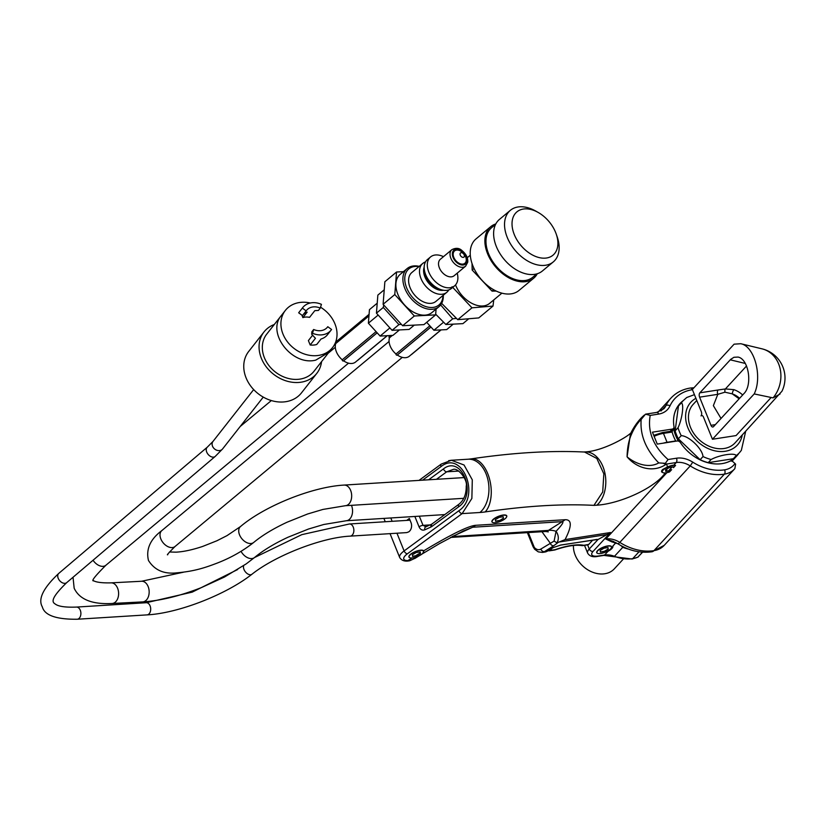 <?xml version="1.0" encoding="UTF-8"?>
<svg xmlns="http://www.w3.org/2000/svg" width="826" height="826" viewBox="0 0 826 826"><rect width="100%" height="100%" fill="white"/><g stroke="black" fill="none" stroke-linecap="round" stroke-linejoin="round"><path stroke-width="1.24" d="M662.948 472.668L661.802 472.09L662.741 469.436L667.305 467.072A8.002 2.664 158 0 1 673.82 465.152L676.236 462.529L666.448 464.057C653.913 473.009 636.96 468.714 627.089 456.819L630.403 434.197M665.198 472.916A46.865 15.58 -22 0 1 596.826 505.192L593.956 505.367L602.722 491.955L603.827 473.825L596.826 458.471L584.581 452.059M448.621 460.681L451.399 460.258L464.036 464.997L472.296 479.834L471.873 498.45L462.137 513.607A3.221 1.848 -126.3 0 1 458.864 510.736C481.073 496.158 462.168 449.365 441.032 466.607A3.221 1.848 -126.3 0 1 441.239 464.078L451.337 460.288M527.38 532.636L533.09 546.76L534.319 547.452A13.526 7.331 -98.9 0 0 540.885 549.032L554.101 541.092L556.053 531.325C562.062 524.933 564.117 521.702 562.238 521.64A26.845 17.914 -93.6 0 0 565.067 519.719C572.005 519.471 571.995 526.1 565.046 539.605L610.486 532.522L593.078 551.417A13.526 4.502 158 0 0 598.489 555.981L604.58 555.031L607.988 551.334C611.643 549.269 613.264 547.524 612.84 546.089M613.315 541.464A3.221 2.757 -76.2 0 0 611.798 541.835L605.788 539.017L612.458 541.144L617.858 543.776A10.036 1.445 -57.5 0 0 619.799 542.403A49.044 37.862 42.6 0 0 653.955 550.643A26.845 20.722 42.6 0 0 664.207 545.356A26.845 20.722 42.6 0 0 664.403 545.139M565.046 539.605L557.023 542.868C559.006 539.048 558.686 535.196 556.053 531.325L556.053 531.325A20.134 16.468 57.6 0 0 548.454 530.395L562.238 521.64L472.678 527.236A26.845 17.914 -93.6 0 0 475.508 525.315C468.125 526.038 450.841 534.546 423.666 550.849A8.002 2.664 158 0 0 417.347 550.859A8.002 2.664 158 0 0 409.706 555.062A8.002 2.664 158 0 0 409.758 557.705A8.002 2.664 158 0 0 409.861 557.736M597.642 553.389A8.002 2.664 -22 0 1 597.549 553.358A8.002 2.664 -22 0 1 597.497 550.725A8.002 2.664 -22 0 1 606.718 546.11A8.002 2.664 -22 0 1 611.426 547.752A8.002 2.664 -22 0 1 611.385 547.845M506.575 517.004A8.002 2.664 158 0 0 506.627 516.911A8.002 2.664 158 0 0 502.776 515.104A8.002 2.664 158 0 0 492.688 519.884A8.002 2.664 158 0 0 492.74 522.517A8.002 2.664 158 0 0 492.843 522.548M610.486 532.522L607.027 534.546L559.842 541.908M593.078 551.417A3.221 2.488 -137.4 0 1 589.268 549.011L598.003 539.533L607.027 534.546M595.401 539.615A3.221 1.745 -98.9 0 0 595.794 539.636L560.596 545.129L553.296 547.524A3.221 2.633 -122.4 0 1 552.449 547.834L560.978 544.984L598.447 539.347M528.31 532.584L534.319 547.452A3.221 2.117 136.8 0 0 534.639 549.238L538.273 551.861L542.445 552.418A16.747 9.076 81.1 0 0 544.437 551.654L547.111 551.231L552.449 547.834M545.635 531.5L548.454 530.395L452.07 536.601M541.939 531.727L550.209 543.105A3.221 2.633 57.6 0 0 553.761 545.718L544.437 551.654A3.221 2.633 57.6 0 1 540.885 549.032M557.023 542.868L554.101 541.092M452.472 536.384A13.422 8.353 -114.5 0 1 452.596 536.384L472.678 527.236L462.684 531.252M592.727 540.121L588.762 544.417A3.221 1.745 81.1 0 1 588.122 544.788L582.671 545.635M582.02 545.635L588.762 544.417M554.845 549.982L555.217 549.651A36.778 12.225 -22 0 1 583.528 545.243M548.464 550.591A3.221 1.745 -98.9 0 0 549.342 550.839A3.221 1.745 -98.9 0 0 549.982 550.467L555.217 549.651M551.851 548.443L549.982 550.467M615.432 542.403A3.221 2.86 -68.8 0 0 614.565 542.713L611.798 541.835M616.237 542.827A3.221 2.85 -70.1 0 0 615.577 543.095L614.565 542.713M617.466 543.539A3.221 2.581 -68.6 0 0 617.352 543.591L615.577 543.095L612.809 546.1M622.339 546.358L622.763 547.308L620.945 545.614M423.666 550.849L423.098 552.687M415.561 558.015L409.789 560.73L407.848 560.596L411.916 558.046M598.003 539.533L597.177 539.512M628.503 549.094A37.067 28.621 -137.4 0 1 622.763 547.308L614.472 556.311A37.067 28.621 42.6 0 0 632.695 558.655A26.845 20.722 42.6 0 0 637.951 557.054L642.628 552.181M663.629 463.458A6.711 4.471 -130.4 0 0 666.427 464.078L665.374 463.324L658.735 462.911C645.756 449.458 639.892 434.961 641.172 419.443L645.509 414.177L650.217 415.406C647.316 431.513 653.263 446.226 668.038 459.524L676.484 458.213A23.355 18.027 -137.4 0 1 692.746 462.137L690.247 465.916A49.044 37.862 -137.4 0 0 724.402 474.155A3.221 1.745 -98.9 0 0 724.65 469.829A23.624 18.234 42.6 0 0 734.985 463.52L735.615 464.191L734.851 468.662A26.845 20.722 -137.4 0 1 734.655 468.869A26.845 20.722 -137.4 0 1 724.402 474.155L653.955 550.643A10.036 5.441 -98.9 0 1 651.951 551.778C640.253 553.368 628.885 550.694 617.858 543.776A10.036 1.445 -57.5 0 1 617.755 543.642M651.951 551.778L664.207 545.356L734.851 468.662M675.575 465.42A7.837 2.602 158 0 0 663.072 470.149A7.837 2.602 158 0 0 663.123 472.74A7.837 2.602 158 0 0 669.576 471.925L671.662 469.664L669.783 470.779L665.766 471.409L665.57 469.767L669.38 467.495L673.397 466.866L673.489 467.671L675.575 465.42L673.82 465.152M665.715 471.264L668.606 470.82A20.134 15.539 -137.4 0 1 669.741 470.686M673.366 466.866L673.489 467.671M641.172 419.443C637.176 423.263 633.687 428.828 630.713 436.138C628.462 441.838 627.254 448.735 627.089 456.819C636.092 464.367 649.288 468.414 658.735 462.911M644.414 415.024A6.711 4.471 49.6 0 0 644.352 415.075A6.711 4.471 49.6 0 0 644.156 415.261L644.352 415.075C636.381 421.652 630.837 432.659 630.362 434.3M645.509 414.177L646.345 414.301L645.509 414.177M623.258 559.14L614.327 568.835A24.976 19.277 -137.4 0 1 588.659 570.332A24.976 19.277 -137.4 0 1 573.43 545.48M254.532 557.529L301.779 534.659L349.408 523.983A6.092 4.068 86.4 0 1 353.652 528.413A6.092 4.068 86.4 0 1 351.938 535.393A6.092 4.068 86.4 0 1 350.162 536.136L406.712 532.605L408.674 531.892A6.711 5.028 -88.5 0 0 411.007 522.59L409.345 518.48L406.722 520.401L410.037 520.194M349.408 523.983L406.722 520.401M419.319 516.188L423.026 525.357L426.175 526.812A3.221 2.003 65.5 0 0 425.627 526.926L425.535 526.978M425.607 526.936A3.221 2.003 65.5 0 0 424.832 529.807C422.344 530.674 420.424 529.693 419.061 526.854L414.858 516.467M431.926 524.066A3.221 2.003 65.5 0 0 431.812 524.118L425.627 526.926M431.781 524.128A3.221 2.003 65.5 0 0 431.007 526.988L424.832 529.807M428.622 479.803L443.417 468.941A3.221 1.848 53.7 0 0 446.69 471.811L436.469 479.307M431.812 524.118L458.926 504.232C463.882 500.277 466.318 494.227 466.236 486.08C467.96 480.288 458.131 467.248 453.061 469.488L446.69 471.811L458.781 471.057M443.417 468.941C461.558 454.434 477.583 494.103 458.698 506.772A3.221 1.848 -126.3 0 1 458.905 504.252M458.698 506.772L431.802 526.523A3.221 1.848 -126.3 0 1 432.008 523.994M734.985 463.52L733.271 461.982A3.221 2.488 42.6 0 0 729.854 461.228A38.708 29.881 -137.4 0 1 680.521 442.746A3.221 2.488 42.6 0 0 677.062 441.001L657.259 444.099L652.437 432.174L672.24 429.086A3.221 2.488 42.6 0 0 673.479 428.446A3.221 2.488 42.6 0 0 673.975 426.536A38.708 29.881 -137.4 0 1 679.994 403.542A38.708 29.881 -137.4 0 1 683.143 400.703M668.038 459.524L665.374 463.324M670.722 431.296A1.611 0.94 71 0 1 670.877 431.213L670.557 431.286A1.611 0.867 81.1 0 1 671.497 432.132L663.454 433.382A13.422 4.46 158 0 0 654.12 436.334M670.898 431.203A1.611 0.94 71 0 1 672.096 431.977A4.832 3.727 -137.4 0 1 671.497 432.132M663.319 443.149A13.422 4.46 -22 0 1 667.057 442.302L675.1 441.043A4.832 3.727 -137.4 0 1 675.74 441.001A1.611 0.774 90.5 0 1 675.782 441.208M673.262 428.673L672.096 431.977A40.195 31.027 -137.4 0 0 675.74 441.001L676.195 441.136M671.022 431.182L672.426 429.582M721.181 463.747A38.585 29.788 42.6 0 0 736.73 456.035A38.585 29.788 42.6 0 0 738.909 453.278M682.534 401.353A38.585 29.788 42.6 0 0 679.963 403.759A38.585 29.788 42.6 0 0 673.551 419.876M674.016 426.939A38.585 29.788 42.6 0 0 676.298 434.899A38.585 29.788 42.6 0 0 680.077 442.178M736.214 455.591A38.316 29.581 -137.4 0 0 739.415 452.72L741.128 450.614A38.316 29.581 -137.4 0 1 739.415 452.72L736.524 455.849A38.316 29.581 -137.4 0 1 733.323 458.729L736.214 455.591C734.903 452.534 719.529 454.92 711.134 459.504L708.243 462.643L733.323 458.729M708.243 462.643A38.316 29.581 -137.4 0 1 700.128 459.7L703.019 456.561C702.337 448.725 688.987 435.87 681.233 435.653L678.342 438.792L700.128 459.7M678.342 438.792A38.316 29.581 -137.4 0 1 675.141 430.862L678.032 427.723C682.183 419.133 684.227 403.883 681.336 402.902L678.445 406.041L675.141 430.862M678.445 406.041A38.316 29.581 -137.4 0 1 680.159 403.935L683.05 400.796A38.316 29.581 -137.4 0 0 681.336 402.902M741.356 450.335L745.682 431.348M694.429 394.642L686.705 397.523L683.05 400.796M696.772 400.455L693.2 404.348A28.456 21.961 42.6 0 0 690.495 427.31A28.456 21.961 42.6 0 0 711.362 447.134A28.456 21.961 42.6 0 0 735.047 442.891L781.964 391.225A30.066 30.066 0 0 0 761.995 348.83L761.995 348.83A30.066 25.709 103.6 0 1 773.064 397.884L780.043 394.033M701.759 415.509L701.016 415.891L701.326 415.416M761.995 348.83L740.757 343.719C754.489 346.104 762.666 376.656 754.2 393.93L773.064 397.884M740.757 343.719L734.097 344.174L692.343 389.5L701.264 411.565A3.221 1.745 -98.9 0 1 701.016 415.891A3.221 1.745 -98.9 0 1 701.656 415.519A3.221 1.745 -98.9 0 1 703.535 417.202L712.446 439.256L736.08 435.57L770.761 397.925M754.2 393.93L712.446 439.256M721.036 418.462L713.365 405.649L717.804 394.322L699.601 397.161L710.98 425.328A3.221 1.745 81.1 0 0 712.859 427.001A3.221 1.745 81.1 0 0 713.499 426.639L743.906 393.63C752.816 384.978 748.593 358.783 738 357.069L733.942 357.286L730.742 359.331L699.849 392.835L718.052 389.996A3.221 1.745 -98.9 0 0 717.804 394.322L724.991 392.195L732.249 393.857A3.221 1.032 108.5 0 1 733.901 389.665A19.328 14.92 -137.4 0 1 742.657 394.983M699.601 397.161A3.221 1.745 81.1 0 1 699.849 392.835M718.052 389.996L725.404 388.932L733.901 389.665M397.347 355.015A13.959 9.138 50.2 0 0 409.324 356.223L440.96 329.894M390.44 335.521L389.139 336.595A0.836 0.547 50.2 0 0 389.469 337.803A13.959 9.138 50.2 0 0 396.015 353.993A0.836 0.547 50.2 0 0 397.306 354.984L430.935 326.993M411.42 354.488A0.836 0.547 50.2 0 0 411.658 354.395L441.105 329.894M389.469 337.803L392.329 335.418M396.015 353.993L429.861 325.816M452.782 324.525L446.69 329.605L433.908 330.266L426.681 322.326M443.479 322.305L433.908 330.266M435.684 314.19L445.885 324.515L462.921 323.637L468.187 319.249M440.65 304.939L452.741 318.805L445.885 324.515M452.741 318.805L456.282 318.402M457.738 319.672L471.976 307.819L493.008 306.064L478.76 317.917L457.738 319.672L441.673 303.369M493.008 306.064L493.741 299.941M452.101 286.725L471.976 307.819M455.529 284.908A24.697 16.159 50.2 0 0 489.601 303.39L501.888 293.158M496.199 291.062L492.048 291.113L472.173 270.019L472.018 263.504M492.048 291.113L493.68 289.761M472.173 270.019L474.031 268.471M495.817 223.929A33.556 21.961 50.2 0 0 490.716 226.685L476.055 238.879A33.556 21.961 50.2 0 0 472.678 265.322A33.556 21.961 50.2 0 0 496.189 291.062A33.556 21.961 50.2 0 0 518.986 290.463L533.648 278.259A33.556 21.961 50.2 0 0 537.282 273.747M490.716 226.685A33.556 21.961 50.2 0 0 495.301 266.519A33.556 21.961 50.2 0 0 533.648 278.259M495.59 224.373L491.584 227.708A32.214 21.084 50.2 0 0 485.998 240.098A32.214 21.084 50.2 0 0 503.003 272.838A32.214 21.084 50.2 0 0 532.791 277.226L536.797 273.891M556.259 234.15L557.199 236.866A33.556 21.961 -129.8 0 1 559.109 249.008A33.556 21.961 -129.8 0 1 553.296 261.904L542.383 270.99A33.556 21.961 -129.8 0 1 511.356 266.416A33.556 21.961 -129.8 0 1 493.649 232.302A33.556 21.961 -129.8 0 1 499.451 219.406L510.375 210.32A33.556 21.961 -129.8 0 1 535.702 211.043L538.201 212.458A28.187 18.44 50.2 0 0 512.161 221.337A28.187 18.44 50.2 0 0 533.131 255.337A28.187 18.44 50.2 0 0 557.87 244.351A28.187 18.44 50.2 0 0 556.259 234.15A28.187 18.44 50.2 0 0 538.201 212.458M553.296 261.904A33.556 21.961 -129.8 0 1 514.959 250.154A33.556 21.961 -129.8 0 1 510.375 210.32M343.585 360.807A13.959 9.138 50.2 0 0 355.572 362.015L387.177 335.686M335.273 342.996A0.836 0.547 50.2 0 0 335.707 343.595A13.959 9.138 50.2 0 0 342.253 359.785A0.836 0.547 50.2 0 0 343.544 360.776L377.141 332.785M357.658 360.27A0.836 0.547 50.2 0 0 357.906 360.188L387.322 335.676M335.707 343.595L368.964 315.893M342.253 359.785L376.067 331.618M398.989 330.317L392.908 335.387L380.115 336.058L368.386 323.193L369.449 309.657L376.749 303.576M389.676 328.098L380.115 336.058M377.988 315.202L368.386 323.193M384.235 289.792L377.854 295.109L376.439 313.157L392.082 330.317L409.128 329.419L414.301 325.114M383.687 304.939L383.295 307.448L376.439 313.157M383.295 307.448L398.927 324.608L392.082 330.317M398.927 324.608L401.343 324.319M436.076 309.11L435.622 314.882L423.934 324.618L402.634 325.733L383.099 304.288L384.864 281.749L396.552 272.012L403.46 271.651M435.622 314.882L414.322 315.997L402.634 325.733M414.322 315.997L394.787 294.552L396.552 272.012M443.294 295.233A24.832 16.262 -129.8 0 1 438.988 306.683L431.977 312.517A24.832 16.262 -129.8 0 1 424.863 315.15A24.832 16.262 -129.8 0 1 400.331 299.27A24.832 16.262 -129.8 0 1 400.197 274.366L407.208 268.522A24.832 16.262 -129.8 0 1 419.247 266.364M438.988 306.683A24.832 16.262 -129.8 0 1 431.874 309.316A24.832 16.262 -129.8 0 1 407.342 293.436A24.832 16.262 -129.8 0 1 407.208 268.522M394.787 294.552L383.099 304.288M418.947 266.612A23.489 15.384 50.2 0 0 405.948 285.92A23.489 15.384 50.2 0 0 432.174 307.489A23.489 15.384 50.2 0 0 442.994 295.481M448.776 289.905A18.791 12.307 -129.8 0 1 446.814 292.301L435.901 301.387A18.791 12.307 -129.8 0 1 430.522 303.379A18.791 12.307 -129.8 0 1 411.957 291.361A18.791 12.307 -129.8 0 1 411.854 272.518L422.767 263.432A18.791 12.307 -129.8 0 1 425.473 261.935M446.814 292.301A18.791 12.307 -129.8 0 1 441.425 294.293A18.791 12.307 -129.8 0 1 422.86 282.275A18.791 12.307 -129.8 0 1 422.767 263.432M457.212 273.158A18.791 12.307 -129.8 0 1 454.61 285.817L451.492 288.408A18.791 12.307 -129.8 0 1 446.102 290.401A18.791 12.307 -129.8 0 1 427.538 278.383A18.791 12.307 -129.8 0 1 427.445 259.54L430.563 256.938A18.791 12.307 -129.8 0 1 443.469 256.659M454.61 285.817A18.791 12.307 -129.8 0 1 449.22 287.809A18.791 12.307 -129.8 0 1 430.656 275.791A18.791 12.307 -129.8 0 1 430.563 256.938M465.627 266.158L454.135 275.729A10.738 7.031 -129.8 0 1 451.048 276.865A10.738 7.031 -129.8 0 1 440.444 269.999A10.738 7.031 -129.8 0 1 440.392 259.23L451.884 249.659C455.89 247.655 459.266 247.965 462.002 250.577C466.236 254.14 468.135 258.022 467.722 262.224L465.627 266.158A10.738 7.031 -129.8 0 1 462.55 267.294A10.738 7.031 -129.8 0 1 451.936 260.427A10.738 7.031 -129.8 0 1 451.884 249.659M462.57 264.134A8.053 5.276 -129.8 0 1 453.185 253.84A8.053 5.276 -129.8 0 1 463.417 253.303A8.053 5.276 -129.8 0 1 462.57 264.134M463.169 257.371A2.684 1.755 -129.8 0 1 460.041 253.933A2.684 1.755 -129.8 0 1 463.448 253.758A2.684 1.755 -129.8 0 1 463.169 257.371M274.263 324.515A33.556 27.392 38.1 0 0 264.01 331.928L248.698 351.453A33.556 27.392 38.1 0 0 251.001 386.444A33.556 27.392 38.1 0 0 286.942 401.498A33.556 27.392 38.1 0 0 301.48 392.866L316.802 373.352A33.556 27.392 38.1 0 0 321.562 361.633M264.01 331.928A33.556 27.392 38.1 0 0 266.313 366.93A33.556 27.392 38.1 0 0 302.254 381.984A33.556 27.392 38.1 0 0 316.802 373.352M310.287 303.008A30.035 24.522 38.1 0 0 285.342 310.442L266.757 334.086A30.066 24.543 38.1 0 0 268.822 365.443A30.066 24.543 38.1 0 0 301.025 378.928A30.066 24.543 38.1 0 0 314.056 371.204L328.789 352.413M285.342 310.442A30.035 24.522 38.1 0 0 287.407 341.768A30.035 24.522 38.1 0 0 319.579 355.242A30.035 24.522 38.1 0 0 332.599 347.519A30.035 24.522 38.1 0 0 320.54 307.22M331.216 329.977A18.12 14.785 38.1 0 1 312.507 333.239L311.701 334.262L315.439 338.288L310.184 344.989A18.12 14.785 38.1 0 0 316.74 344.483L321.046 339.001A18.12 14.785 38.1 0 0 327.53 334.675L331.216 329.977A18.12 14.785 38.1 0 0 331.577 329.491L327.788 326.714L327.23 327.426M310.184 344.989L308.397 340.591L312.558 335.284M320.271 308.098A13.422 10.955 38.1 0 0 306.405 310.514A13.422 10.955 38.1 0 0 306.136 310.875L302.347 308.098A18.12 14.785 38.1 0 1 302.708 307.613A18.12 14.785 38.1 0 1 321.428 304.35L320.271 308.098L318.444 310.421L314.809 310.659L309.543 317.37A13.422 10.955 38.1 0 0 302.874 317.607L307.179 312.114A13.422 10.955 38.1 0 0 303.008 314.861M301.882 315.15L302.874 317.607M312.507 333.239L313.663 329.491A13.422 10.955 38.1 0 0 327.519 327.075A13.422 10.955 38.1 0 0 327.788 326.714M313.663 329.491L311.836 331.815L311.701 334.262M306.136 310.875L302.45 315.563L298.661 312.796A18.12 14.785 38.1 0 1 299.022 312.311L302.708 307.613M302.347 308.098L298.661 312.796M409.892 555.186A7.837 2.602 158 0 0 409.954 557.767A7.837 2.602 158 0 0 417.378 556.59A7.837 2.602 158 0 0 423.552 552.274A7.837 2.602 158 0 0 418.937 550.663A7.837 2.602 158 0 0 409.892 555.186M412.391 554.793L416.201 552.522L420.217 551.902L420.424 553.544L416.614 555.815L412.597 556.445L412.391 554.793M420.176 551.902L420.424 553.544M412.577 556.29L416.541 555.65L420.351 553.379M597.683 550.849A7.837 2.602 158 0 0 597.735 553.43A7.837 2.602 158 0 0 605.169 552.243A7.837 2.602 158 0 0 611.333 547.937A7.837 2.602 158 0 0 606.728 546.316A7.837 2.602 158 0 0 597.683 550.849M600.182 550.457L603.992 548.185L608.008 547.555L608.204 549.207L604.395 551.469L600.378 552.098L600.182 550.457M600.368 551.954L604.343 551.334L608.153 549.063L607.967 547.566M492.874 519.998A7.837 2.602 158 0 0 492.936 522.59A7.837 2.602 158 0 0 500.36 521.402A7.837 2.602 158 0 0 506.534 517.086A7.837 2.602 158 0 0 501.919 515.476A7.837 2.602 158 0 0 492.874 519.998M495.373 519.616L499.183 517.344L503.199 516.715L503.406 518.356L499.596 520.628L495.579 521.258L495.373 519.616M503.158 516.725L503.406 518.356M503.344 518.222L499.596 520.628M499.534 520.494L495.559 521.113M661.802 472.09A8.374 2.788 -22 0 1 661.626 471.801A8.374 2.788 -22 0 1 662.431 469.757M671.662 469.664L669.783 470.779M596.826 505.192A28.456 18.988 -93.6 0 0 604.818 472.648A28.456 18.988 -93.6 0 0 585.004 451.915C602.959 451.172 629.03 436.18 631.56 432.153M666.427 464.078A46.865 15.58 -22 0 1 667.305 467.072M593.956 505.367A454.692 151.179 158 0 0 485.172 511.934A28.456 15.766 -98.4 0 0 489.539 479.049A28.456 15.766 -98.4 0 0 470.954 458.905L468.135 459.215A28.456 18.988 -93.6 0 1 487.959 479.947A28.456 18.988 -93.6 0 1 479.968 512.492L462.137 513.607L407.383 553.802A13.526 4.502 158 0 0 407.848 560.596M485.172 511.934A41.868 13.918 -22 0 1 479.968 512.492M676.484 458.213A3.221 1.745 81.1 0 1 676.236 462.529A20.134 15.539 42.6 0 1 690.247 465.916L619.799 542.403A20.134 15.539 -137.4 0 0 605.788 539.017L666.892 472.678M475.508 525.315L565.067 519.719M557.87 542.672L553.761 545.718M560.214 545.119A3.221 1.745 -98.9 0 0 560.575 545.139A3.221 1.745 -98.9 0 0 560.978 544.984M547.111 551.231A3.221 2.633 57.6 0 0 547.958 550.911L545.119 551.995A16.747 9.076 -98.9 0 0 547.111 551.231M596.868 539.399L595.814 539.636A3.221 1.745 -98.9 0 0 596.196 539.492M639.014 551.799L632.695 558.655A3.221 1.745 81.1 0 1 632.055 559.026L613.739 556.693A3.221 0.919 111.5 0 0 614.472 556.311A20.134 15.539 -137.4 0 0 604.58 555.031A3.221 1.745 81.1 0 1 603.94 555.402L597.848 556.352A3.221 1.745 81.1 0 0 598.489 555.981M390.048 533.648L399.681 557.488A16.747 5.565 -22 0 1 404.11 550.932L458.864 510.736M407.383 553.802A3.221 1.848 -126.3 0 1 404.11 550.932L396.955 533.214M584.509 545.346L587.647 553.121A16.747 5.565 -22 0 1 589.268 549.011L587.596 544.871M637.951 557.054L642.452 552.171M390.801 517.964L392.144 521.309M441.032 466.607L422.551 480.185M668.606 470.82L672.054 467.072M661.017 410.997L665.911 405.68A49.044 37.862 -137.4 0 1 671.001 398.049L658.012 412.164M658.652 414.084A3.221 1.745 -98.9 0 0 656.773 412.411L663.825 408.808A20.134 15.539 42.6 0 0 665.911 405.68A3.221 1.993 -155.1 0 1 670 405.855A23.355 18.027 -137.4 0 1 658.652 414.084L650.217 415.406M431.802 526.523L431.007 526.988M419.061 526.854A3.221 1.074 158 0 1 423.026 525.357L430.047 524.913M243.742 565.583A6.092 3.707 52.3 0 0 245.074 571.437A6.092 3.707 52.3 0 0 250.361 574.762A6.092 3.707 52.3 0 0 251.93 574.256C275.636 555.382 322.037 537.427 350.162 536.136M215.194 456.448A6.092 4.058 -130.4 0 1 213.407 457.139A6.092 4.058 -130.4 0 1 207.336 453.309A6.092 4.058 -130.4 0 1 207.305 447.165L212.994 441.425A6.092 4.977 -141.9 0 0 213.418 447.775A6.092 4.977 -141.9 0 0 219.943 450.511A6.092 4.977 -141.9 0 0 222.586 448.941L215.194 456.448L66.679 582.66C49.199 599.655 52.596 602.361 55.259 604.043C58.409 606.48 65.471 607.492 76.436 607.079L146.243 602.722A6.092 4.068 86.4 0 1 150.487 607.162A6.092 4.068 86.4 0 1 148.783 614.131A6.092 4.068 86.4 0 1 147.007 614.885C178.137 613.295 225.921 594.741 251.93 574.256M76.436 607.079A6.092 4.068 86.4 0 1 80.68 611.519A6.092 4.068 86.4 0 1 78.966 618.488A6.092 4.068 86.4 0 1 77.19 619.242L147.007 614.885M66.679 582.66A6.092 4.058 -130.4 0 1 64.893 583.342A6.092 4.058 -130.4 0 1 58.822 579.511A6.092 4.058 -130.4 0 1 58.791 573.378C43.303 587.926 37.81 599.087 42.312 606.842C44.532 615.318 56.158 619.459 77.19 619.242M692.746 462.137A45.822 35.373 42.6 0 0 724.65 469.829M692.415 389.686A23.624 18.234 42.6 0 0 692.271 389.707A3.221 1.745 -98.9 0 0 690.391 388.024C682.544 389.283 676.091 392.629 671.001 398.049M692.271 389.707A45.822 35.373 42.6 0 0 670 405.855M670.154 431.348L672.24 429.086M662.184 432.731A1.611 0.867 81.1 0 1 662.504 432.545A1.611 0.867 81.1 0 1 663.454 433.382L667.057 442.302A1.611 0.867 81.1 0 1 667.14 442.55M444.822 514.588L346.28 520.752A10.335 6.897 -93.6 0 0 351.463 505.326M670.237 431.471A1.611 0.867 81.1 0 1 670.557 431.286L662.504 432.545L653.717 435.343M673.531 428.384A38.585 29.788 42.6 0 0 678.394 441.125M711.134 459.504A38.316 29.581 -137.4 0 1 703.019 456.561M681.233 435.653A38.316 29.581 -137.4 0 1 678.032 427.723M695.905 398.318A31.605 24.398 42.6 0 0 687.872 427.713A31.605 24.398 42.6 0 0 717.464 451.295A31.605 24.398 42.6 0 0 742.254 435.085M745.331 363.461L730.256 359.826M724.991 392.195A3.221 1.611 79.7 0 1 725.404 388.932L746.549 365.97M739.58 398.318A16.107 12.431 42.6 0 0 732.249 393.857L739.136 398.803M710.98 425.328L715.337 424.647M389.067 341.479L161.803 530.612C150.26 539.275 145.81 549.228 148.474 560.472C154.638 570.26 164.188 574.369 177.105 572.8C194.988 571.282 206.118 567.307 217.352 563.033C230.95 557.736 243.071 550.87 253.737 542.424C262.286 535.331 273.406 528.588 287.118 522.197L307.623 513.989L322.925 509.435L345.413 505.708A10.335 6.897 -93.6 0 0 351.649 494.96A10.335 6.897 -93.6 0 0 344.122 485.079L464.202 477.573M253.809 542.362A10.335 6.763 -129.8 0 1 242.018 538.913A10.335 6.763 -129.8 0 1 240.438 526.596M161.731 530.674A10.335 6.763 50.2 0 0 160.843 538.944A10.335 6.763 50.2 0 0 175.102 546.44M254.645 557.426A10.335 6.773 -129.8 0 1 241.047 551.345M142.588 601.896A10.335 7.011 -93 0 0 149.155 591.354A10.335 7.011 -93 0 0 141.7 581.246M73.029 577.26L74.164 588.236C79.461 599.459 92.12 604.549 112.129 603.486A10.335 7.011 -93 0 0 118.593 592.81A10.335 7.011 -93 0 0 111.056 582.857L141.607 581.256L183.434 572.212M93.049 560.255A10.335 6.773 50.2 0 0 105.965 565.19M424.172 267.139A16.107 10.552 50.2 0 0 428.147 282.471A16.107 10.552 50.2 0 0 442.385 290.36A16.107 10.552 50.2 0 0 443.417 290.246M440.144 289.358A16.107 10.552 -129.8 0 1 424.461 270.525M462.932 265.022A9.055 5.937 50.2 0 0 463.882 252.839A9.055 5.937 50.2 0 0 452.369 253.437A9.055 5.937 50.2 0 0 462.932 265.022M281.521 315.325C266.055 332.455 291.908 366.29 315.749 360.126L328.758 352.392L332.599 347.519M415.478 555.846L420.3 552.883M667.067 468.869A46.865 15.58 -22 0 1 666.19 471.192M583.734 451.998L585.004 451.915M584.581 452.039C550.808 450.376 512.936 452.669 470.954 458.905M451.399 460.258L468.135 459.215M533.09 546.771L534.649 549.249M548.288 531.872L545.749 531.49L450.5 537.447M553.296 547.524L547.958 550.911M545.119 551.995L542.445 552.418M554.948 549.951C566.739 545.945 575.753 544.499 581.979 545.625M554.793 549.982L549.342 550.839M612.448 541.154L613.708 541.526M414.755 558.521L419.226 555.743M421.745 554.194L439.432 543.642L463.541 530.86M399.681 557.488C401.622 560.678 404.988 561.763 409.789 560.73M587.647 553.121C589.568 556.311 592.975 557.395 597.848 556.352M603.94 555.402L613.739 556.693M638.137 557.054L632.055 559.026M383.894 518.398L385.236 521.743M419.009 480.402L441.26 464.067M146.243 602.722L192.21 592.128L237.62 569.548M207.305 447.165L58.791 573.378M222.586 448.941L263.257 397.11M212.994 441.425L253.675 389.583M656.773 412.411L645.612 414.146M693.943 387.766L690.391 388.024M673.479 428.446L670.96 431.182M671.672 430.614L670.877 431.213M679.963 403.759L678.487 405.36M736.73 456.035L731.97 461.197M345.413 505.708L463.758 498.315M169.454 551.995L176.041 552.16C183.548 551.768 192.448 549.848 202.731 546.409L216.918 540.762L227.067 535.599L240.511 526.534C264.96 505.822 312.548 486.762 344.122 485.079M402.293 357.369L175.029 546.502C168.772 552.77 166.356 555.495 167.792 554.7M112.129 603.486L142.681 601.896C160.43 600.77 180.006 596 201.42 587.585L224.404 577.064L246.241 563.859L254.573 557.488C263.122 550.395 274.253 543.653 287.954 537.251L308.47 529.032L323.771 524.489L346.28 520.752M348.531 363.161L105.893 565.252C95.589 575.536 91.387 580.74 93.297 580.874M93.049 580.255C92.491 579.584 93.544 583.311 111.056 582.857M335.304 347.281L328.139 353.249M271.331 400.569L240.201 426.495M397.182 355.149L430.965 327.034M467.248 257.743L470.293 255.203M335.593 342.212L369.088 314.314M343.43 360.941L377.172 332.826"/></g></svg>

